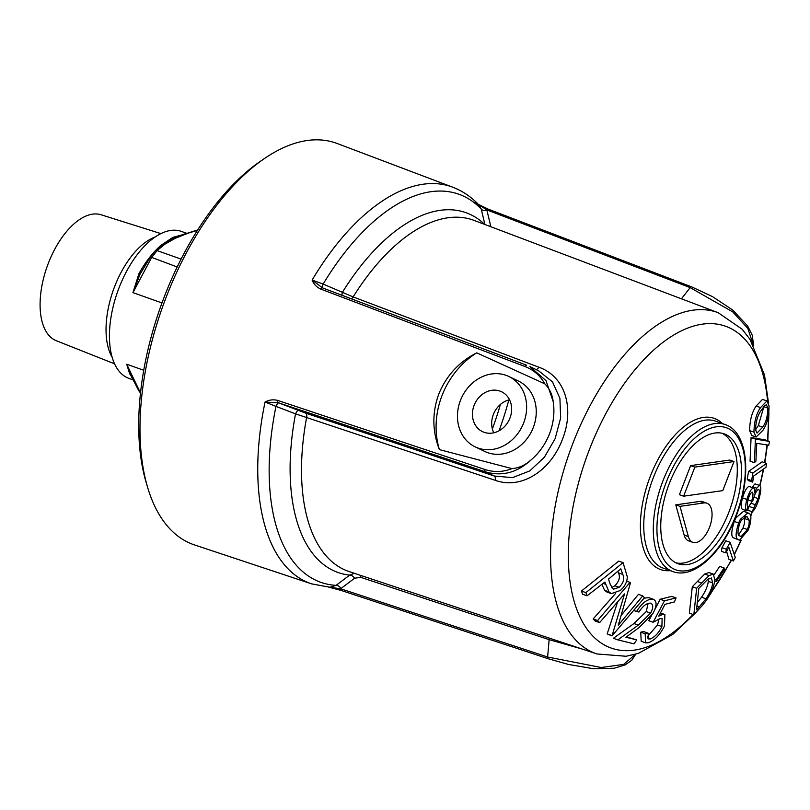 <?xml version="1.0" encoding="UTF-8"?>
<svg xmlns="http://www.w3.org/2000/svg" width="810" height="810" viewBox="0 0 810 810"><rect width="100%" height="100%" fill="white"/><g stroke="black" fill="none" stroke-linecap="round" stroke-linejoin="round"><path stroke-width="1.21" d="M132.688 379.718L129.033 378.422A78.023 39.791 -70.4 0 1 119.08 287.712A78.023 39.791 -70.4 0 1 181.258 231.376L186.583 233.27M130.44 375.131A78.023 39.791 -70.4 0 1 130.066 374.645L126.684 364.206L129.256 372.519M112.225 357.412A69.437 35.417 -70.4 0 1 113.339 290.051A69.437 35.417 -70.4 0 1 154.963 237.077M114.615 363.842L56.295 340.726A66.855 34.091 -70.4 0 1 55.212 340.251A66.855 34.091 -70.4 0 1 47.517 265.457A66.855 34.091 -70.4 0 1 101.037 214.751L160.866 233.604M140.262 273.79L150.498 256.942L154.791 251.424A2.602 2.268 46.1 0 1 155.064 251.1L155.064 251.1A2.602 2.268 46.1 0 1 157.079 250.584L151.44 257.833L132.951 292.633L140.008 274.276L150.478 256.952L177.177 266.976M150.498 256.942L155.064 251.1L163.681 244.195M184.224 234.282L172.844 237.391L173.998 237.806L162.78 244.863L164.906 244.185L157.079 250.584L181.076 259.109M197.397 230.394L186.34 233.685M164.906 244.185L175.304 238.272L188.082 233.199M161.98 302.95L132.951 292.633L138.905 273.729A2.602 0.689 -151.1 0 0 140.241 273.831L139.998 274.276M172.844 237.391L161.048 245.278L162.111 245.329L173.998 237.806L182.351 234.718M175.304 238.272L173.998 237.806L187.059 233.108M140.525 393.002L138.915 390.936A2.602 1.468 -30.7 0 0 139.735 391.422L140.555 392.708M143.755 370.271L126.684 364.206L139.735 391.422L140.667 391.757M322.491 287.874A2.602 1.296 110.8 0 0 322.441 287.844A2.602 1.296 110.8 0 0 320.669 289.059C316.558 287.145 313.703 284.148 312.113 280.078L322.491 287.874L526.591 365.199A2.602 1.296 110.8 0 0 526.54 365.178A2.602 1.296 110.8 0 0 524.758 366.424C533.658 369.897 540.31 375.678 544.725 383.778L476.736 352.846C459.037 361.857 446.401 375.577 438.807 394.004C432.044 412.665 432.236 431.203 439.395 449.621L511.991 468.615C503.071 472.139 494.059 472.433 484.977 469.506L277.698 400.413C273.274 399.3 269.062 399.836 265.052 402.033L275.967 406.387A5.204 1.407 111.1 0 1 278.711 402.894L305.613 413.11L494.201 475.996L512.457 477.657L529.689 470.964L544.35 457.275L555.123 438.676L560.641 417.99L559.913 398.277L552.501 381.925L538.559 370.737M484.927 224.623L481.251 209.071A205.953 105.037 109.6 0 0 323.16 284.067L312.113 280.078A210.519 107.365 -70.4 0 1 452.577 187.14L337.112 143.471A213.03 108.651 109.6 0 0 264.587 158.436A213.03 108.651 109.6 0 0 166.293 296.895A213.03 108.651 109.6 0 0 147.693 487.59A213.03 108.651 109.6 0 0 194.532 544.938L311.678 583.888A210.519 107.365 -70.4 0 1 265.052 402.033L278.711 402.894M341.111 590.389L329.609 587.301M147.693 487.59L146.235 482.709A208.008 106.09 -70.4 0 1 164.4 296.511A208.008 106.09 -70.4 0 1 260.375 161.301L264.587 158.436M476.736 352.846A78.023 67.017 -64.5 0 0 439.395 449.621M526.591 365.199L322.957 288.066A5.204 1.397 -67.5 0 1 323.16 284.067L353.119 296.926L538.853 367.214C565.653 376.65 574.553 408.767 562.434 439.364C550.962 470.073 521.863 489.989 495.214 480.31L295.549 413.859A5.204 1.428 111.1 0 1 298.272 410.457M733.394 560.945L735.288 557.442L730.104 542.315L726.327 549.241L725.801 552.865L728.858 547.347L733.394 560.945L728.949 559.366L726.611 551.408M725.801 552.865L721.447 551.316L721.994 547.692L725.77 540.776L730.104 542.315M714.157 574.736L719.685 566.382L724.089 567.952L716.141 579.818L716.283 581.479L714.795 580.962M693.826 614.719L689.371 613.14L692.307 586.734L704.7 574.027L708.922 572.548L713.286 574.087L709.044 575.576L696.651 588.273L693.826 614.719L701.349 606.589C709.023 597.912 713.529 589.123 714.886 580.213L713.286 574.087M611.347 593.619L620.237 590.53C624.854 586.521 627.203 581.934 627.294 576.76L623.062 562.626L585.893 592.616L587.058 595.816L604.867 582.056L609.009 591.897L611.347 593.619L606.973 592.059L604.624 590.338L601.921 584.516M587.058 595.816L582.613 594.236L581.438 591.037L618.739 561.097L623.062 562.626M611.995 635.921L644.446 597.76L642.765 595.887L618.303 625.229L630.474 582.825L630.038 582.38L597.588 620.541L599.623 622.617L624.54 593.912L611.995 635.921L607.166 633.916L617.443 602.458M621.766 614.668L638.442 594.348L642.765 595.887M599.623 622.617L595.178 621.037L593.143 618.962L615.58 593.406M617.827 639.88L634.078 643.859L636.751 639.88L625.907 637.247L639.07 627.578L652.89 613.565C657.092 605.688 657.102 600.878 652.951 599.147C647.494 598.833 642.026 602.934 636.569 611.459L638.948 612.056C642.806 605.991 646.674 603.025 650.562 603.167C653.417 604.381 653.437 607.702 650.612 613.109L638.331 625.107L617.827 639.88L613.383 638.3L633.936 623.548L646.258 611.56L648.121 603.308M626.413 636.883L636.751 639.88M648.628 597.608L653.478 599.309L648.628 597.608L644.112 598.185M647.251 636.852L657.487 624.986L659.046 618.941M645.631 642.846L641.186 641.267L640.75 632.185L643.636 631.557L648.051 633.126L645.165 633.754L645.631 642.846L648.152 642.816C654.49 640.578 659.937 634.979 664.473 626.008L664.888 614.537L662.337 614.577L658.783 616.137L664.969 604.341L674.426 601.952L676.046 597.912L664.483 600.807L660.16 599.268L671.713 596.383L676.046 597.912M664.483 600.807L653.103 622.262L648.729 620.703L651.422 615.853M654.956 609.312L660.16 599.268M739.56 540.229L734.022 538.022C730.944 537.303 731.035 531.775 734.285 521.448L735.946 517.833L743.529 511.292L747.913 512.851L740.279 519.372L738.619 522.987C735.379 533.324 735.308 538.853 738.416 539.581L739.56 540.229L748.106 530.256L749.868 525.113C751.467 517.965 751.174 514.077 748.987 513.449L747.913 512.851M753.34 344.949L747.782 328.344L732.756 311.901L690.16 287.611L486.83 209.911L490.88 226.749M490.587 225.828A5.204 3.554 -13.1 0 1 489.108 226.081M486.931 210.316A5.204 3.554 -13.4 0 1 481.251 209.071L479.277 205.345L475.217 202.702M478.396 204.403L488.298 209.172A2.602 1.306 -69.1 0 0 486.83 209.911L478.447 204.464M581.934 648.962L549.139 639.657L360.744 577.338L354.598 578.239L340.645 588.759L547.621 657.011L601.222 667.511L623.629 664.392L635.587 654.227M726.327 549.241L721.994 547.692M716.141 579.818L714.957 579.403M716.283 581.479L724.221 569.612L724.089 567.952M699.253 606.872L696.519 609.829L698.807 588.455L707.616 579.464L711.393 577.986L712.668 582.906C712.233 587.432 710.005 592.728 706.006 598.803L699.253 606.872L697.066 606.093M697.572 602.225L701.571 597.223C705.571 591.189 707.808 585.893 708.274 581.347L708.355 578.917M706.006 598.803L701.571 597.223M712.668 582.906L708.274 581.347M696.651 588.273L692.307 586.734M709.044 575.576L704.7 574.027M669.273 483.621A68.921 35.154 109.6 0 0 678.061 563.74A68.921 35.154 109.6 0 0 732.979 513.986A68.921 35.154 109.6 0 0 724.191 433.856A68.921 35.154 109.6 0 0 669.273 483.621M675.996 562.859A68.921 35.154 109.6 0 0 728.767 512.487A68.921 35.154 109.6 0 0 722.034 433.239M706.836 503.182L702.614 501.684A20.807 10.611 109.6 0 0 699.799 501.43L675.783 504.853L684.146 535.056A20.807 10.611 109.6 0 0 688.692 540.888L692.914 542.386A20.807 10.611 109.6 0 0 709.874 526.338A20.807 10.611 109.6 0 0 706.836 503.182A20.807 10.611 109.6 0 0 704.022 502.929L679.995 506.351L688.358 536.554A20.807 10.611 109.6 0 0 692.914 542.386M734.002 461.538L729.79 460.039L690.636 465.618L679.408 494.697L683.63 496.196L722.783 490.617L734.002 461.538L694.848 467.117L683.63 496.196M690.636 465.618L694.848 467.117M675.783 504.853L679.995 506.351M738.416 539.581L734.022 538.022M739.672 523.564L741.444 520.03L746.729 516.577L749.301 520.253L749.027 524.576L747.478 529.548L741.11 536.635L739.976 535.997C737.464 535.623 737.353 531.471 739.672 523.564M738.76 534.711L743.033 527.968L744.592 522.997L744.339 516.861M747.478 529.548L743.033 527.968M749.301 520.253L744.886 518.683M747.63 517.084L745.747 516.415M738.619 522.987L734.285 521.448M585.893 592.616L581.438 591.037M608.492 579.12L620.804 568.802L622.769 574.422C624.793 578.421 623.619 582.714 619.235 587.301L613.413 589.224L610.305 584.567L608.492 579.12M611.641 587.615L614.881 585.762C619.265 581.205 620.45 576.922 618.435 572.883L617.888 571.293M619.235 587.301L614.881 585.762M622.769 574.422L618.435 572.883M609.009 591.897L604.624 590.338M597.588 620.541L593.143 618.962M630.038 582.38L626.667 581.185M611.621 635.486L607.166 633.916M636.569 611.459L634.129 610.598M650.612 613.109L646.258 611.56M653.103 622.262L659.988 618.648L662.124 618.607L661.891 626.555C658.763 632.894 654.885 637.024 650.258 638.958L648.597 638.938L648.051 633.126M662.337 614.577L660.059 613.767M645.165 633.754L640.75 632.185M650.258 638.958L647.524 637.986M661.891 626.555L657.487 624.986M754.404 462.723L750.06 461.184L751.083 437.542L765.045 439.85L769.5 441.43L755.426 439.081L754.404 462.723L755.902 461.153L756.783 443.333L768.761 445.216L769.5 441.43M748.562 471.41L762.169 461.811L766.614 463.391L752.905 472.949L751.599 480.644L752.652 482.092L748.308 480.543L747.255 479.105L748.562 471.41L752.905 472.949M752.146 511.748C754.474 510.381 756.793 505.966 759.091 498.525C761.268 490.374 761.37 486.02 759.395 485.433L756.702 488.187L754.434 492.936C754.788 489.736 754.414 488.076 753.33 487.974C751.093 488.906 748.936 492.723 746.871 499.436C745.21 505.784 745.159 509.591 746.709 510.837L747.934 506.847C747.053 505.815 747.124 503.334 748.136 499.405C749.412 495.153 750.769 492.723 752.206 492.105C753.351 493.057 753.158 496.074 751.639 501.167L752.723 501.096C754.586 494.485 756.489 490.566 758.454 489.331C759.79 489.797 759.679 492.885 758.119 498.606L752.146 511.748L747.731 510.178L748.916 506.351L752.277 501.127M754.981 483.874L759.8 485.504L754.981 483.874L751.872 487.387M748.966 486.425L753.685 488.035L748.966 486.425C746.729 487.387 744.582 491.214 742.527 497.887C740.877 504.265 740.806 508.062 742.345 509.287L746.709 510.837M756.105 437.025L751.761 435.486L749.615 430.596C749.797 420.299 751.974 412.108 756.155 406.023L762.504 399.381L766.948 400.96L760.549 407.582C756.337 413.637 754.14 421.828 753.958 432.135L756.105 437.025L762.939 430.302C766.979 424.339 769.014 416.208 769.044 405.921L766.948 400.96M767.87 408.118C767.647 416.31 765.926 422.658 762.716 427.133L757.036 433.067L755.447 429.705C755.862 421.595 757.704 415.257 760.985 410.68L764.731 405.476L766.442 404.808L767.87 408.118L763.668 406.62M762.716 427.133L758.332 425.574L763.516 407.967M755.477 429.908L758.332 425.574M753.958 432.135L749.615 430.596M760.549 407.582L756.155 406.023M746.871 499.436L742.527 497.887M756.702 488.187L752.308 486.628M753.33 507.921L748.916 506.351M755.72 504.873L751.285 503.293M758.119 498.606L753.999 497.137M751.639 501.167L748.005 499.881M751.599 480.644L747.255 479.105M752.652 482.092L753.735 475.956L765.966 467.289L766.614 463.391M755.426 439.081L751.083 437.542M330.014 587.26L336.049 585.367L349.687 575.12L354.334 573.298M354.598 578.239A5.204 3.25 -127.2 0 0 349.687 575.12A190.947 97.382 -70.4 0 1 295.549 413.859L275.967 406.387A205.953 105.037 109.6 0 0 336.049 585.367A5.204 3.25 -126.9 0 1 341.01 588.485M341.526 590.53A2.602 1.306 -71.7 0 1 341.304 590.5L341.304 590.5A2.602 1.306 -71.7 0 1 340.645 588.759L329.225 587.22M544.725 383.778C549.463 388.405 552.288 394.338 553.189 401.578A57.216 49.147 115.5 0 1 530.499 460.404C516.77 472.827 501.755 476.634 485.453 471.835L278.184 402.692A2.602 1.296 -71.6 0 1 277.698 400.413M524.758 366.424L320.669 289.059M538.579 370.747L529.841 366.586L545.981 380.589L553.189 401.578M530.499 460.404C524.87 465.335 518.694 468.079 511.991 468.615M484.724 224.421A190.947 97.382 -70.4 0 0 342.498 292.187A5.204 1.417 -67.4 0 0 341.952 295.245M505.804 394.662A22.103 18.984 -64.5 0 0 501.562 391.736A22.103 18.984 -64.5 0 0 476.351 400.899A22.103 18.984 -64.5 0 0 478.285 428.733A22.103 18.984 -64.5 0 0 482.537 431.649A22.103 18.984 -64.5 0 0 507.738 422.486A22.103 18.984 -64.5 0 0 505.804 394.662M509.541 399.765A22.103 18.984 -64.5 0 0 493.786 432.793M516.324 381.632A39.012 33.504 115.5 0 1 519.747 430.748A39.012 33.504 115.5 0 1 475.257 446.907A39.012 33.504 115.5 0 1 467.765 441.754A39.012 33.504 115.5 0 1 464.343 392.647A39.012 33.504 115.5 0 1 508.832 376.478A39.012 33.504 115.5 0 1 516.324 381.632M508.832 376.478L518.451 381.065A39.012 33.504 115.5 0 1 525.943 386.218A39.012 33.504 115.5 0 1 529.365 435.324A39.012 33.504 115.5 0 1 484.876 451.494L475.257 446.907M138.905 273.729A78.023 39.791 -70.4 0 1 161.048 245.278M500.418 404.443A190.947 97.382 -70.4 0 1 492.369 428.935M499.071 430.778A186.381 95.053 109.6 0 0 508.832 399.938M305.613 413.11A5.204 2.592 108.4 0 1 306.646 417.352A186.381 95.053 109.6 0 0 349.242 571.607L596.98 653.964A181.076 92.35 -70.4 0 1 572.974 443.121A181.076 92.35 -70.4 0 1 718.176 312.7L473.982 220.36A186.381 95.053 109.6 0 0 353.119 296.926A5.204 2.602 -69.3 0 1 351.337 298.799M767.617 401.436A170.778 87.105 109.6 0 0 694.96 325.691A170.778 87.105 109.6 0 0 589.407 449.53A170.778 87.105 109.6 0 0 584.668 625.553A170.778 87.105 109.6 0 0 693.076 614.446M710.846 592.879A170.778 87.105 109.6 0 0 731.167 560.155M734.356 553.999A170.778 87.105 109.6 0 0 740.826 540.341M670.224 570.625A80.2 40.905 -70.4 0 1 650.329 476.26A80.2 40.905 -70.4 0 1 722.449 423.579M681.433 298.809L690.16 287.611A2.602 1.306 -69.1 0 1 691.629 286.872L488.298 209.172M549.069 638.037A5.204 2.612 -71.7 0 1 549.139 639.657L547.621 657.011A2.602 1.306 -71.8 0 0 548.279 658.753L341.304 590.5L328.283 587.007M701.592 582.987L697.248 581.448M725.122 424.531L715.594 421.139A78.023 39.791 109.6 0 0 653.417 477.475A78.023 39.791 109.6 0 0 663.37 568.185L672.908 571.577A78.023 39.791 -70.4 0 1 662.955 480.867A78.023 39.791 -70.4 0 1 725.122 424.531C747.853 431.811 752.075 475.996 736.3 515.606C722.328 552.805 693.674 579.545 672.908 571.577M666.265 482.183A75.421 38.465 109.6 0 0 674.001 569.086A75.421 38.465 109.6 0 0 735.986 515.413A75.421 38.465 109.6 0 0 728.251 428.51A75.421 38.465 109.6 0 0 666.265 482.183M684.146 535.056L688.358 536.554M699.799 501.43L704.022 502.929M605.678 584.324L603.146 583.433M638.331 625.107L633.936 623.548M750.617 515.778A170.778 87.105 109.6 0 0 752.024 511.707M759.729 485.474A170.778 87.105 109.6 0 0 763.273 469.446M764.508 462.642A170.778 87.105 109.6 0 0 766.959 444.974M767.374 440.68A170.778 87.105 109.6 0 0 768.346 416.37M360.612 575.383A5.204 2.612 -71.7 0 1 360.744 577.338M548.522 658.783A2.602 1.306 -71.8 0 1 548.279 658.753L568.488 664.463L593.447 668.706L614.253 668.24L625.229 664.868L631.82 660.211L635.698 654.186M495.214 480.31A5.204 2.592 108.4 0 0 494.201 475.996L485.453 471.835A2.602 1.296 -71.6 0 1 484.977 469.506M538.853 367.214A5.204 2.602 -69.3 0 1 535.957 369.502M197.67 229.959L183.181 234.576M129.175 372.337L138.915 390.936M596.98 653.964L626.089 656.262L638.361 653.387L672.634 634.544L694.919 613.565M709.236 595.947L731.481 560.267M734.488 554.445L741.19 540.25M691.629 286.872L712.587 296.662L732.675 310.007L747.691 326.055L752.196 335.107L753.715 345.617M660.525 612.988L664.888 614.537M750.749 516.243L752.348 511.616M760.003 485.605L763.668 469.132M764.842 462.763L767.374 445.034M767.809 440.832L768.933 412.766M768.538 403.258L764.498 374.939L749.999 339.36L742.274 329.336L718.176 312.7M330.055 587.26L311.678 583.888M452.577 187.14C462.702 191.018 471.602 197.093 479.277 205.345"/></g></svg>
